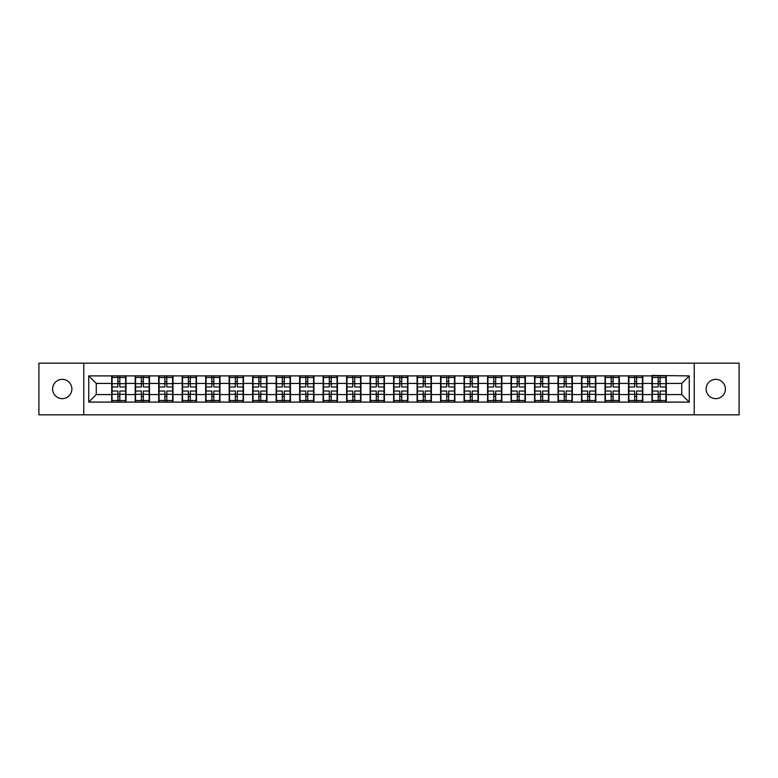<?xml version="1.0" encoding="UTF-8"?>
<svg xmlns="http://www.w3.org/2000/svg" width="778" height="778" viewBox="0 0 778 778"><rect width="100%" height="100%" fill="white"/><g stroke="black" fill="none" stroke-linecap="round" stroke-linejoin="round"><path stroke-width="1.17" d="M715.76 398.637A9.637 9.637 0 0 1 706.123 389A9.637 9.637 0 0 1 715.76 379.363A9.637 9.637 0 0 1 725.397 389A9.637 9.637 0 0 1 715.76 398.637M62.24 398.637A9.637 9.637 0 0 1 52.603 389A9.637 9.637 0 0 1 62.24 379.363A9.637 9.637 0 0 1 71.877 389A9.637 9.637 0 0 1 62.24 398.637M694.229 414.82L739.1 414.82L739.1 363.18L694.229 363.18L694.229 414.82L83.771 414.82L83.771 363.18L38.9 363.18L38.9 414.82L83.771 414.82M694.229 363.18L83.771 363.18M681.732 394.572L681.732 383.428L666.299 383.428L666.299 394.572L681.732 394.572L689.259 402.1L689.259 375.9L651.993 375.443L651.993 383.428L642.803 383.428L642.803 394.572L651.993 394.572L651.993 383.428M689.259 402.1L88.741 402.1L88.741 375.9L111.701 375.9L111.701 383.428L96.268 383.428L96.268 394.572L111.701 394.572L111.701 383.428M651.993 375.9L111.701 375.9M651.993 394.572L651.993 402.1M642.803 394.572L642.803 402.1M642.803 375.9L642.803 383.428M619.317 394.572L628.498 394.572L628.498 383.428L619.317 383.428L619.317 402.1M628.498 394.572L628.498 402.1M628.498 375.9L628.498 383.428M619.317 375.9L619.317 383.428M595.822 394.572L605.012 394.572L605.012 383.428L595.822 383.428L595.822 402.1M605.012 394.572L605.012 402.1M605.012 375.9L605.012 383.428M595.822 375.9L595.822 383.428M572.336 394.572L581.516 394.572L581.516 383.428L572.336 383.428L572.336 402.1M581.516 394.572L581.516 402.1M581.516 375.9L581.516 383.428M572.336 375.9L572.336 383.428M548.84 394.572L558.03 394.572L558.03 383.428L548.84 383.428L548.84 402.1M558.03 394.572L558.03 402.1M558.03 375.9L558.03 383.428M548.84 375.9L548.84 383.428M525.354 394.572L534.535 394.572L534.535 383.428L525.354 383.428L525.354 402.1M534.535 394.572L534.535 402.1M534.535 375.9L534.535 383.428M525.354 375.9L525.354 383.428M501.859 394.572L511.049 394.572L511.049 383.428L501.859 383.428L501.859 402.1M511.049 394.572L511.049 402.1M511.049 375.9L511.049 383.428M501.859 375.9L501.859 383.428M478.373 394.572L487.553 394.572L487.553 383.428L478.373 383.428L478.373 402.1M487.553 394.572L487.553 402.1M487.553 375.9L487.553 383.428M478.373 375.9L478.373 383.428M454.877 394.572L464.067 394.572L464.067 383.428L454.877 383.428L454.877 402.1M464.067 394.572L464.067 402.1M464.067 375.9L464.067 383.428M454.877 375.9L454.877 383.428M431.391 394.572L440.572 394.572L440.572 383.428L431.391 383.428L431.391 402.1M440.572 394.572L440.572 402.1M440.572 375.9L440.572 383.428M431.391 375.9L431.391 383.428M407.896 394.572L417.086 394.572L417.086 383.428L407.896 383.428L407.896 402.1M417.086 394.572L417.086 402.1M417.086 375.9L417.086 383.428M407.896 375.9L407.896 383.428M384.41 394.572L393.59 394.572L393.59 383.428L384.41 383.428L384.41 402.1M393.59 394.572L393.59 402.1M393.59 375.9L393.59 383.428M384.41 375.9L384.41 383.428M360.914 394.572L370.104 394.572L370.104 383.428L360.914 383.428L360.914 402.1M370.104 394.572L370.104 402.1M370.104 375.9L370.104 383.428M360.914 375.9L360.914 383.428M337.428 394.572L346.609 394.572L346.609 383.428L337.428 383.428L337.428 402.1M346.609 394.572L346.609 402.1M346.609 375.9L346.609 383.428M337.428 375.9L337.428 383.428M313.933 394.572L323.123 394.572L323.123 383.428L313.933 383.428L313.933 402.1M323.123 394.572L323.123 402.1M323.123 375.9L323.123 383.428M313.933 375.9L313.933 383.428M290.447 394.572L299.627 394.572L299.627 383.428L290.447 383.428L290.447 402.1M299.627 394.572L299.627 402.1M299.627 375.9L299.627 383.428M290.447 375.9L290.447 383.428M266.951 394.572L276.141 394.572L276.141 383.428L266.951 383.428L266.951 402.1M276.141 394.572L276.141 402.1M276.141 375.9L276.141 383.428M266.951 375.9L266.951 383.428M243.465 394.572L252.646 394.572L252.646 383.428L243.465 383.428L243.465 402.1M252.646 394.572L252.646 402.1M252.646 375.9L252.646 383.428M243.465 375.9L243.465 383.428M219.97 394.572L229.16 394.572L229.16 383.428L219.97 383.428L219.97 402.1M229.16 394.572L229.16 402.1M229.16 375.9L229.16 383.428M219.97 375.9L219.97 383.428M196.484 394.572L205.664 394.572L205.664 383.428L196.484 383.428L196.484 402.1M205.664 394.572L205.664 402.1M205.664 375.9L205.664 383.428M196.484 375.9L196.484 383.428M172.988 394.572L182.178 394.572L182.178 383.428L172.988 383.428L172.988 402.1M182.178 394.572L182.178 402.1M182.178 375.9L182.178 383.428M172.988 375.9L172.988 383.428M149.502 394.572L158.683 394.572L158.683 383.428L149.502 383.428L149.502 402.1M158.683 394.572L158.683 402.1M158.683 375.9L158.683 383.428M149.502 375.9L149.502 383.428M126.007 394.572L135.197 394.572L135.197 383.428L126.007 383.428L126.007 402.1M135.197 394.572L135.197 402.1M135.197 375.9L135.197 383.428M126.007 375.9L126.007 383.428M111.701 394.572L111.701 402.1M96.268 394.572L88.741 402.1M88.741 375.9L96.268 383.428M666.299 394.572L666.299 402.1M666.299 375.9L666.299 383.428M689.259 375.9L681.732 383.428M125.637 391.033L125.637 402.177L119.841 402.177L119.841 391.033L125.637 391.033L125.637 375.823L119.841 375.823L119.841 377.476L125.637 377.476M112.081 383.661L117.877 383.661L117.877 375.823L112.081 375.823L112.081 391.033L117.877 391.033L117.877 402.177L112.081 402.177L112.081 400.524L117.877 400.524M117.877 381.483L119.841 381.483M119.841 377.709L117.877 377.709M117.877 383.68L119.841 383.68M117.877 383.661L117.877 386.967L112.081 386.967M112.081 377.476L117.877 377.476M117.877 394.32L119.841 394.32M117.877 400.291L119.841 400.291M117.877 396.517L119.841 396.517M112.081 391.033L112.081 400.524M119.841 400.524L125.637 400.524M119.841 377.476L119.841 386.967L125.637 386.967M149.123 391.033L149.123 402.177L143.327 402.177L143.327 391.033L149.123 391.033L149.123 375.823L143.327 375.823L143.327 377.476L149.123 377.476M135.576 383.661L141.372 383.661L141.372 375.823L135.576 375.823L135.576 391.033L141.372 391.033L141.372 402.177L135.576 402.177L135.576 400.524L141.372 400.524M141.372 381.483L143.327 381.483M143.327 377.709L141.372 377.709M141.372 383.68L143.327 383.68M141.372 383.661L141.372 386.967L135.576 386.967M135.576 377.476L141.372 377.476M141.372 394.32L143.327 394.32M141.372 400.291L143.327 400.291M141.372 396.517L143.327 396.517M135.576 391.033L135.576 400.524M143.327 400.524L149.123 400.524M143.327 377.476L143.327 386.967L149.123 386.967M172.619 391.033L172.619 402.177L166.823 402.177L166.823 391.033L172.619 391.033L172.619 375.823L166.823 375.823L166.823 377.476L172.619 377.476M159.062 383.661L164.858 383.661L164.858 375.823L159.062 375.823L159.062 391.033L164.858 391.033L164.858 402.177L159.062 402.177L159.062 400.524L164.858 400.524M164.858 381.483L166.823 381.483M166.823 377.709L164.858 377.709M164.858 383.68L166.823 383.68M164.858 383.661L164.858 386.967L159.062 386.967M159.062 377.476L164.858 377.476M164.858 394.32L166.823 394.32M164.858 400.291L166.823 400.291M164.858 396.517L166.823 396.517M159.062 391.033L159.062 400.524M166.823 400.524L172.619 400.524M166.823 377.476L166.823 386.967L172.619 386.967M196.105 391.033L196.105 402.177L190.309 402.177L190.309 391.033L196.105 391.033L196.105 375.823L190.309 375.823L190.309 377.476L196.105 377.476M182.558 383.661L188.354 383.661L188.354 375.823L182.558 375.823L182.558 391.033L188.354 391.033L188.354 402.177L182.558 402.177L182.558 400.524L188.354 400.524M188.354 381.483L190.309 381.483M190.309 377.709L188.354 377.709M188.354 383.68L190.309 383.68M188.354 383.661L188.354 386.967L182.558 386.967M182.558 377.476L188.354 377.476M188.354 394.32L190.309 394.32M188.354 400.291L190.309 400.291M188.354 396.517L190.309 396.517M182.558 391.033L182.558 400.524M190.309 400.524L196.105 400.524M190.309 377.476L190.309 386.967L196.105 386.967M219.6 391.033L219.6 402.177L213.804 402.177L213.804 391.033L219.6 391.033L219.6 375.823L213.804 375.823L213.804 377.476L219.6 377.476M206.044 383.661L211.84 383.661L211.84 375.823L206.044 375.823L206.044 391.033L211.84 391.033L211.84 402.177L206.044 402.177L206.044 400.524L211.84 400.524M211.84 381.483L213.804 381.483M213.804 377.709L211.84 377.709M211.84 383.68L213.804 383.68M211.84 383.661L211.84 386.967L206.044 386.967M206.044 377.476L211.84 377.476M211.84 394.32L213.804 394.32M211.84 400.291L213.804 400.291M211.84 396.517L213.804 396.517M206.044 391.033L206.044 400.524M213.804 400.524L219.6 400.524M213.804 377.476L213.804 386.967L219.6 386.967M243.086 391.033L243.086 402.177L237.29 402.177L237.29 391.033L243.086 391.033L243.086 375.823L237.29 375.823L237.29 377.476L243.086 377.476M229.539 383.661L235.335 383.661L235.335 375.823L229.539 375.823L229.539 391.033L235.335 391.033L235.335 402.177L229.539 402.177L229.539 400.524L235.335 400.524M235.335 381.483L237.29 381.483M237.29 377.709L235.335 377.709M235.335 383.68L237.29 383.68M235.335 383.661L235.335 386.967L229.539 386.967M229.539 377.476L235.335 377.476M235.335 394.32L237.29 394.32M235.335 400.291L237.29 400.291M235.335 396.517L237.29 396.517M229.539 391.033L229.539 400.524M237.29 400.524L243.086 400.524M237.29 377.476L237.29 386.967L243.086 386.967M266.582 391.033L266.582 402.177L260.776 402.177L260.776 391.033L266.582 391.033L266.582 375.823L260.776 375.823L260.776 377.476L266.582 377.476M253.025 383.661L258.821 383.661L258.821 375.823L253.025 375.823L253.025 391.033L258.821 391.033L258.821 402.177L253.025 402.177L253.025 400.524L258.821 400.524M258.821 381.483L260.776 381.483M260.776 377.709L258.821 377.709M258.821 383.68L260.776 383.68M258.821 383.661L258.821 386.967L253.025 386.967M253.025 377.476L258.821 377.476M258.821 394.32L260.776 394.32M258.821 400.291L260.776 400.291M258.821 396.517L260.776 396.517M253.025 391.033L253.025 400.524M260.776 400.524L266.582 400.524M260.776 377.476L260.776 386.967L266.582 386.967M290.068 391.033L290.068 402.177L284.271 402.177L284.271 391.033L290.068 391.033L290.068 375.823L284.271 375.823L284.271 377.476L290.068 377.476M276.521 383.661L282.317 383.661L282.317 375.823L276.521 375.823L276.521 391.033L282.317 391.033L282.317 402.177L276.521 402.177L276.521 400.524L282.317 400.524M282.317 381.483L284.271 381.483M284.271 377.709L282.317 377.709M282.317 383.68L284.271 383.68M282.317 383.661L282.317 386.967L276.521 386.967M276.521 377.476L282.317 377.476M282.317 394.32L284.271 394.32M282.317 400.291L284.271 400.291M282.317 396.517L284.271 396.517M276.521 391.033L276.521 400.524M284.271 400.524L290.068 400.524M284.271 377.476L284.271 386.967L290.068 386.967M313.563 391.033L313.563 402.177L307.757 402.177L307.757 391.033L313.563 391.033L313.563 375.823L307.757 375.823L307.757 377.476L313.563 377.476M300.007 383.661L305.803 383.661L305.803 375.823L300.007 375.823L300.007 391.033L305.803 391.033L305.803 402.177L300.007 402.177L300.007 400.524L305.803 400.524M305.803 381.483L307.757 381.483M307.757 377.709L305.803 377.709M305.803 383.68L307.757 383.68M305.803 383.661L305.803 386.967L300.007 386.967M300.007 377.476L305.803 377.476M305.803 394.32L307.757 394.32M305.803 400.291L307.757 400.291M305.803 396.517L307.757 396.517M300.007 391.033L300.007 400.524M307.757 400.524L313.563 400.524M307.757 377.476L307.757 386.967L313.563 386.967M337.049 391.033L337.049 402.177L331.253 402.177L331.253 391.033L337.049 391.033L337.049 375.823L331.253 375.823L331.253 377.476L337.049 377.476M323.502 383.661L329.298 383.661L329.298 375.823L323.502 375.823L323.502 391.033L329.298 391.033L329.298 402.177L323.502 402.177L323.502 400.524L329.298 400.524M329.298 381.483L331.253 381.483M331.253 377.709L329.298 377.709M329.298 383.68L331.253 383.68M329.298 383.661L329.298 386.967L323.502 386.967M323.502 377.476L329.298 377.476M329.298 394.32L331.253 394.32M329.298 400.291L331.253 400.291M329.298 396.517L331.253 396.517M323.502 391.033L323.502 400.524M331.253 400.524L337.049 400.524M331.253 377.476L331.253 386.967L337.049 386.967M360.545 391.033L360.545 402.177L354.739 402.177L354.739 391.033L360.545 391.033L360.545 375.823L354.739 375.823L354.739 377.476L360.545 377.476M346.988 383.661L352.784 383.661L352.784 375.823L346.988 375.823L346.988 391.033L352.784 391.033L352.784 402.177L346.988 402.177L346.988 400.524L352.784 400.524M352.784 381.483L354.739 381.483M354.739 377.709L352.784 377.709M352.784 383.68L354.739 383.68M352.784 383.661L352.784 386.967L346.988 386.967M346.988 377.476L352.784 377.476M352.784 394.32L354.739 394.32M352.784 400.291L354.739 400.291M352.784 396.517L354.739 396.517M346.988 391.033L346.988 400.524M354.739 400.524L360.545 400.524M354.739 377.476L354.739 386.967L360.545 386.967M384.031 391.033L384.031 402.177L378.234 402.177L378.234 391.033L384.031 391.033L384.031 375.823L378.234 375.823L378.234 377.476L384.031 377.476M370.474 383.661L376.28 383.661L376.28 375.823L370.474 375.823L370.474 391.033L376.28 391.033L376.28 402.177L370.474 402.177L370.474 400.524L376.28 400.524M376.28 381.483L378.234 381.483M378.234 377.709L376.28 377.709M376.28 383.68L378.234 383.68M376.28 383.661L376.28 386.967L370.474 386.967M370.474 377.476L376.28 377.476M376.28 394.32L378.234 394.32M376.28 400.291L378.234 400.291M376.28 396.517L378.234 396.517M370.474 391.033L370.474 400.524M378.234 400.524L384.031 400.524M378.234 377.476L378.234 386.967L384.031 386.967M407.526 391.033L407.526 402.177L401.72 402.177L401.72 391.033L407.526 391.033L407.526 375.823L401.72 375.823L401.72 377.476L407.526 377.476M393.969 383.661L399.766 383.661L399.766 375.823L393.969 375.823L393.969 391.033L399.766 391.033L399.766 402.177L393.969 402.177L393.969 400.524L399.766 400.524M399.766 381.483L401.72 381.483M401.72 377.709L399.766 377.709M399.766 383.68L401.72 383.68M399.766 383.661L399.766 386.967L393.969 386.967M393.969 377.476L399.766 377.476M399.766 394.32L401.72 394.32M399.766 400.291L401.72 400.291M399.766 396.517L401.72 396.517M393.969 391.033L393.969 400.524M401.72 400.524L407.526 400.524M401.72 377.476L401.72 386.967L407.526 386.967M431.012 391.033L431.012 402.177L425.216 402.177L425.216 391.033L431.012 391.033L431.012 375.823L425.216 375.823L425.216 377.476L431.012 377.476M417.455 383.661L423.261 383.661L423.261 375.823L417.455 375.823L417.455 391.033L423.261 391.033L423.261 402.177L417.455 402.177L417.455 400.524L423.261 400.524M423.261 381.483L425.216 381.483M425.216 377.709L423.261 377.709M423.261 383.68L425.216 383.68M423.261 383.661L423.261 386.967L417.455 386.967M417.455 377.476L423.261 377.476M423.261 394.32L425.216 394.32M423.261 400.291L425.216 400.291M423.261 396.517L425.216 396.517M417.455 391.033L417.455 400.524M425.216 400.524L431.012 400.524M425.216 377.476L425.216 386.967L431.012 386.967M454.498 391.033L454.498 402.177L448.702 402.177L448.702 391.033L454.498 391.033L454.498 375.823L448.702 375.823L448.702 377.476L454.498 377.476M440.951 383.661L446.747 383.661L446.747 375.823L440.951 375.823L440.951 391.033L446.747 391.033L446.747 402.177L440.951 402.177L440.951 400.524L446.747 400.524M446.747 381.483L448.702 381.483M448.702 377.709L446.747 377.709M446.747 383.68L448.702 383.68M446.747 383.661L446.747 386.967L440.951 386.967M440.951 377.476L446.747 377.476M446.747 394.32L448.702 394.32M446.747 400.291L448.702 400.291M446.747 396.517L448.702 396.517M440.951 391.033L440.951 400.524M448.702 400.524L454.498 400.524M448.702 377.476L448.702 386.967L454.498 386.967M477.993 391.033L477.993 402.177L472.197 402.177L472.197 391.033L477.993 391.033L477.993 375.823L472.197 375.823L472.197 377.476L477.993 377.476M464.437 383.661L470.243 383.661L470.243 375.823L464.437 375.823L464.437 391.033L470.243 391.033L470.243 402.177L464.437 402.177L464.437 400.524L470.243 400.524M470.243 381.483L472.197 381.483M472.197 377.709L470.243 377.709M470.243 383.68L472.197 383.68M470.243 383.661L470.243 386.967L464.437 386.967M464.437 377.476L470.243 377.476M470.243 394.32L472.197 394.32M470.243 400.291L472.197 400.291M470.243 396.517L472.197 396.517M464.437 391.033L464.437 400.524M472.197 400.524L477.993 400.524M472.197 377.476L472.197 386.967L477.993 386.967M501.479 391.033L501.479 402.177L495.683 402.177L495.683 391.033L501.479 391.033L501.479 375.823L495.683 375.823L495.683 377.476L501.479 377.476M487.932 383.661L493.729 383.661L493.729 375.823L487.932 375.823L487.932 391.033L493.729 391.033L493.729 402.177L487.932 402.177L487.932 400.524L493.729 400.524M493.729 381.483L495.683 381.483M495.683 377.709L493.729 377.709M493.729 383.68L495.683 383.68M493.729 383.661L493.729 386.967L487.932 386.967M487.932 377.476L493.729 377.476M493.729 394.32L495.683 394.32M493.729 400.291L495.683 400.291M493.729 396.517L495.683 396.517M487.932 391.033L487.932 400.524M495.683 400.524L501.479 400.524M495.683 377.476L495.683 386.967L501.479 386.967M524.975 391.033L524.975 402.177L519.179 402.177L519.179 391.033L524.975 391.033L524.975 375.823L519.179 375.823L519.179 377.476L524.975 377.476M511.418 383.661L517.224 383.661L517.224 375.823L511.418 375.823L511.418 391.033L517.224 391.033L517.224 402.177L511.418 402.177L511.418 400.524L517.224 400.524M517.224 381.483L519.179 381.483M519.179 377.709L517.224 377.709M517.224 383.68L519.179 383.68M517.224 383.661L517.224 386.967L511.418 386.967M511.418 377.476L517.224 377.476M517.224 394.32L519.179 394.32M517.224 400.291L519.179 400.291M517.224 396.517L519.179 396.517M511.418 391.033L511.418 400.524M519.179 400.524L524.975 400.524M519.179 377.476L519.179 386.967L524.975 386.967M548.461 391.033L548.461 402.177L542.665 402.177L542.665 391.033L548.461 391.033L548.461 375.823L542.665 375.823L542.665 377.476L548.461 377.476M534.914 383.661L540.71 383.661L540.71 375.823L534.914 375.823L534.914 391.033L540.71 391.033L540.71 402.177L534.914 402.177L534.914 400.524L540.71 400.524M540.71 381.483L542.665 381.483M542.665 377.709L540.71 377.709M540.71 383.68L542.665 383.68M540.71 383.661L540.71 386.967L534.914 386.967M534.914 377.476L540.71 377.476M540.71 394.32L542.665 394.32M540.71 400.291L542.665 400.291M540.71 396.517L542.665 396.517M534.914 391.033L534.914 400.524M542.665 400.524L548.461 400.524M542.665 377.476L542.665 386.967L548.461 386.967M571.956 391.033L571.956 402.177L566.16 402.177L566.16 391.033L571.956 391.033L571.956 375.823L566.16 375.823L566.16 377.476L571.956 377.476M558.4 383.661L564.196 383.661L564.196 375.823L558.4 375.823L558.4 391.033L564.196 391.033L564.196 402.177L558.4 402.177L558.4 400.524L564.196 400.524M564.196 381.483L566.16 381.483M566.16 377.709L564.196 377.709M564.196 383.68L566.16 383.68M564.196 383.661L564.196 386.967L558.4 386.967M558.4 377.476L564.196 377.476M564.196 394.32L566.16 394.32M564.196 400.291L566.16 400.291M564.196 396.517L566.16 396.517M558.4 391.033L558.4 400.524M566.16 400.524L571.956 400.524M566.16 377.476L566.16 386.967L571.956 386.967M595.442 391.033L595.442 402.177L589.646 402.177L589.646 391.033L595.442 391.033L595.442 375.823L589.646 375.823L589.646 377.476L595.442 377.476M581.895 383.661L587.691 383.661L587.691 375.823L581.895 375.823L581.895 391.033L587.691 391.033L587.691 402.177L581.895 402.177L581.895 400.524L587.691 400.524M587.691 381.483L589.646 381.483M589.646 377.709L587.691 377.709M587.691 383.68L589.646 383.68M587.691 383.661L587.691 386.967L581.895 386.967M581.895 377.476L587.691 377.476M587.691 394.32L589.646 394.32M587.691 400.291L589.646 400.291M587.691 396.517L589.646 396.517M581.895 391.033L581.895 400.524M589.646 400.524L595.442 400.524M589.646 377.476L589.646 386.967L595.442 386.967M618.938 391.033L618.938 402.177L613.142 402.177L613.142 391.033L618.938 391.033L618.938 375.823L613.142 375.823L613.142 377.476L618.938 377.476M605.381 383.661L611.177 383.661L611.177 375.823L605.381 375.823L605.381 391.033L611.177 391.033L611.177 402.177L605.381 402.177L605.381 400.524L611.177 400.524M611.177 381.483L613.142 381.483M613.142 377.709L611.177 377.709M611.177 383.68L613.142 383.68M611.177 383.661L611.177 386.967L605.381 386.967M605.381 377.476L611.177 377.476M611.177 394.32L613.142 394.32M611.177 400.291L613.142 400.291M611.177 396.517L613.142 396.517M605.381 391.033L605.381 400.524M613.142 400.524L618.938 400.524M613.142 377.476L613.142 386.967L618.938 386.967M642.424 391.033L642.424 402.177L636.628 402.177L636.628 391.033L642.424 391.033L642.424 375.823L636.628 375.823L636.628 377.476L642.424 377.476M628.877 383.661L634.673 383.661L634.673 375.823L628.877 375.823L628.877 391.033L634.673 391.033L634.673 402.177L628.877 402.177L628.877 400.524L634.673 400.524M634.673 381.483L636.628 381.483M636.628 377.709L634.673 377.709M634.673 383.68L636.628 383.68M634.673 383.661L634.673 386.967L628.877 386.967M628.877 377.476L634.673 377.476M634.673 394.32L636.628 394.32M634.673 400.291L636.628 400.291M634.673 396.517L636.628 396.517M628.877 391.033L628.877 400.524M636.628 400.524L642.424 400.524M636.628 377.476L636.628 386.967L642.424 386.967M665.919 391.033L665.919 402.177L660.123 402.177L660.123 391.033L665.919 391.033L665.919 375.823L660.123 375.823L660.123 377.476L665.919 377.476M652.363 383.661L658.159 383.661L658.159 375.823L652.363 375.823L652.363 391.033L658.159 391.033L658.159 402.177L652.363 402.177L652.363 400.524L658.159 400.524M658.159 381.483L660.123 381.483M660.123 377.709L658.159 377.709M658.159 383.68L660.123 383.68M658.159 383.661L658.159 386.967L652.363 386.967M652.363 377.476L658.159 377.476M658.159 394.32L660.123 394.32M658.159 400.291L660.123 400.291M658.159 396.517L660.123 396.517M652.363 391.033L652.363 400.524M660.123 400.524L665.919 400.524M660.123 377.476L660.123 386.967L665.919 386.967M112.081 394.339L117.877 394.339M119.841 394.339L125.637 394.339M119.841 383.661L125.637 383.661M135.576 394.339L141.372 394.339M143.327 394.339L149.123 394.339M143.327 383.661L149.123 383.661M159.062 394.339L164.858 394.339M166.823 394.339L172.619 394.339M166.823 383.661L172.619 383.661M182.558 394.339L188.354 394.339M190.309 394.339L196.105 394.339M190.309 383.661L196.105 383.661M206.044 394.339L211.84 394.339M213.804 394.339L219.6 394.339M213.804 383.661L219.6 383.661M229.539 394.339L235.335 394.339M237.29 394.339L243.086 394.339M237.29 383.661L243.086 383.661M253.025 394.339L258.821 394.339M260.776 394.339L266.582 394.339M260.776 383.661L266.582 383.661M276.521 394.339L282.317 394.339M284.271 394.339L290.068 394.339M284.271 383.661L290.068 383.661M300.007 394.339L305.803 394.339M307.757 394.339L313.563 394.339M307.757 383.661L313.563 383.661M323.502 394.339L329.298 394.339M331.253 394.339L337.049 394.339M331.253 383.661L337.049 383.661M346.988 394.339L352.784 394.339M354.739 394.339L360.545 394.339M354.739 383.661L360.545 383.661M370.474 394.339L376.28 394.339M378.234 394.339L384.031 394.339M378.234 383.661L384.031 383.661M393.969 394.339L399.766 394.339M401.72 394.339L407.526 394.339M401.72 383.661L407.526 383.661M417.455 394.339L423.261 394.339M425.216 394.339L431.012 394.339M425.216 383.661L431.012 383.661M440.951 394.339L446.747 394.339M448.702 394.339L454.498 394.339M448.702 383.661L454.498 383.661M464.437 394.339L470.243 394.339M472.197 394.339L477.993 394.339M472.197 383.661L477.993 383.661M487.932 394.339L493.729 394.339M495.683 394.339L501.479 394.339M495.683 383.661L501.479 383.661M511.418 394.339L517.224 394.339M519.179 394.339L524.975 394.339M519.179 383.661L524.975 383.661M534.914 394.339L540.71 394.339M542.665 394.339L548.461 394.339M542.665 383.661L548.461 383.661M558.4 394.339L564.196 394.339M566.16 394.339L571.956 394.339M566.16 383.661L571.956 383.661M581.895 394.339L587.691 394.339M589.646 394.339L595.442 394.339M589.646 383.661L595.442 383.661M605.381 394.339L611.177 394.339M613.142 394.339L618.938 394.339M613.142 383.661L618.938 383.661M628.877 394.339L634.673 394.339M636.628 394.339L642.424 394.339M636.628 383.661L642.424 383.661M652.363 394.339L658.159 394.339M660.123 394.339L665.919 394.339M660.123 383.661L665.919 383.661"/></g></svg>
